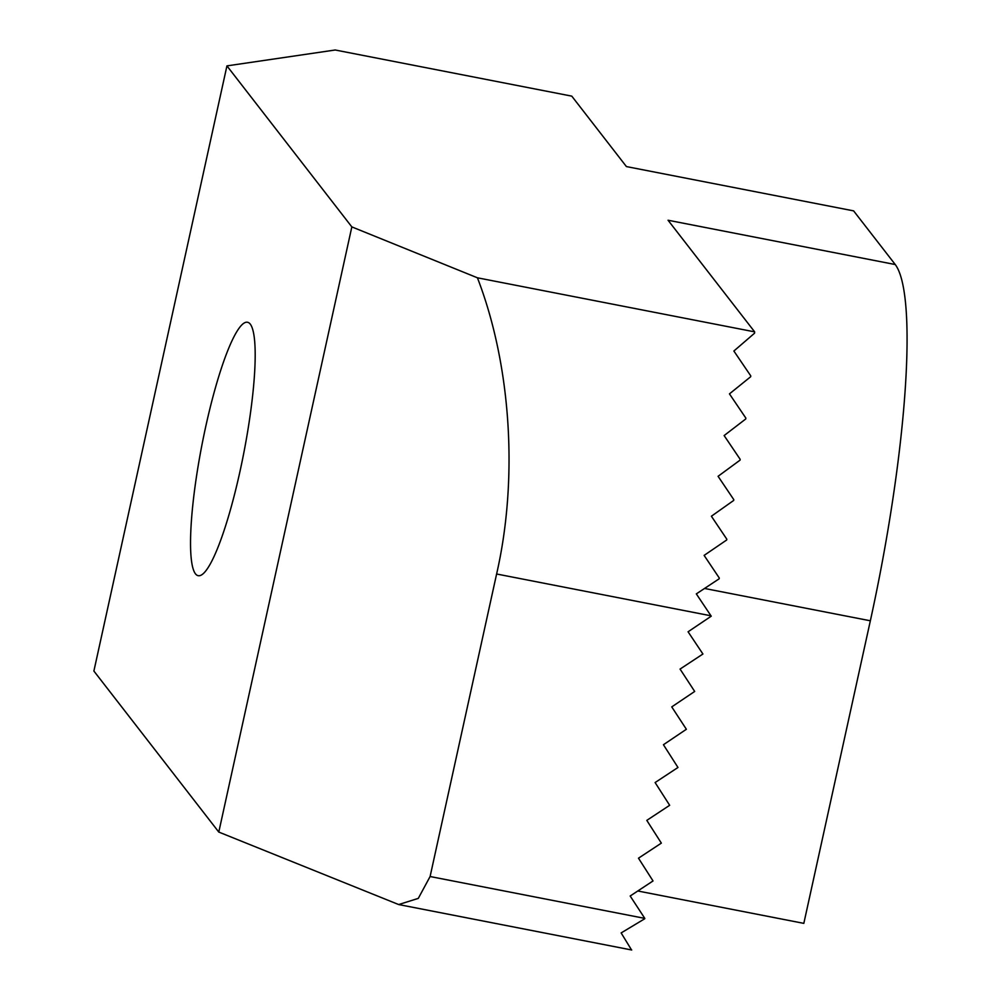 <?xml version="1.0" encoding="UTF-8"?>
<svg xmlns="http://www.w3.org/2000/svg" width="1000" height="1000" viewBox="0 0 1000 1000"><rect width="100%" height="100%" fill="white"/><g stroke="black" fill="none" stroke-linecap="round" stroke-linejoin="round"><path stroke-width="1.5" d="M195.425 573.787A129.088 21.312 101 0 1 203.762 435.838A129.088 21.312 101 0 1 247.575 322.275A129.088 21.312 101 0 1 250.3 324.162A129.088 21.312 101 0 1 241.962 462.113A129.088 21.312 101 0 1 198.15 575.675A129.088 21.312 101 0 1 195.425 573.787M226.938 65.888L93.888 671.05L218.787 832.062L398.663 904.55L418.288 898.388L430.1 876.525L644.8 918.388L630.175 896.012L653.025 880.95L638.488 858.188L661.35 843.125L646.8 820.375L669.663 805.3L655.113 782.55L677.975 767.475L663.438 744.725L686.375 729.275L671.75 706.9L694.688 691.45L680.062 669.075L702.925 654.013L688.075 631.788L711.237 616.188L696.325 593.888L719.137 578.812A391.163 64.588 -79 0 0 719.3 578.038L704.125 555.4L726.688 539.987A391.163 64.588 -79 0 0 726.825 539.2L711.388 516.225L733.675 500.45A391.163 64.588 -79 0 0 733.8 499.65L718.075 476.3L740.062 460.138A391.163 64.588 -79 0 0 740.175 459.325L724.125 435.562L745.763 418.95A391.163 64.588 -79 0 0 745.875 418.125L729.45 393.875L750.675 376.737A391.163 64.588 -79 0 0 750.763 375.875L733.875 351.025L754.55 333.2A391.163 64.588 -79 0 0 754.65 331.863L668.05 220.238L895.25 264.538L853.612 210.875L626.413 166.575L571.775 96.137L335.213 50L226.938 65.888L351.838 226.9L477.425 277.8L754.65 331.863M644.8 918.388A39.112 6.463 101 0 1 644.712 918.775L621.138 932.925L631.275 949.5M430.1 876.525L496.613 574C518.475 478.7 511.1 364.938 477.425 277.8M637.788 890.987L803.825 923.375L870.35 620.788A312.925 51.662 -79 0 0 895.25 264.538M218.787 832.062L351.838 226.9M335.213 50L571.775 96.137M710.975 615.8L496.613 574M704.575 588.462L870.35 620.788M398.663 904.55L631.712 950"/></g></svg>
